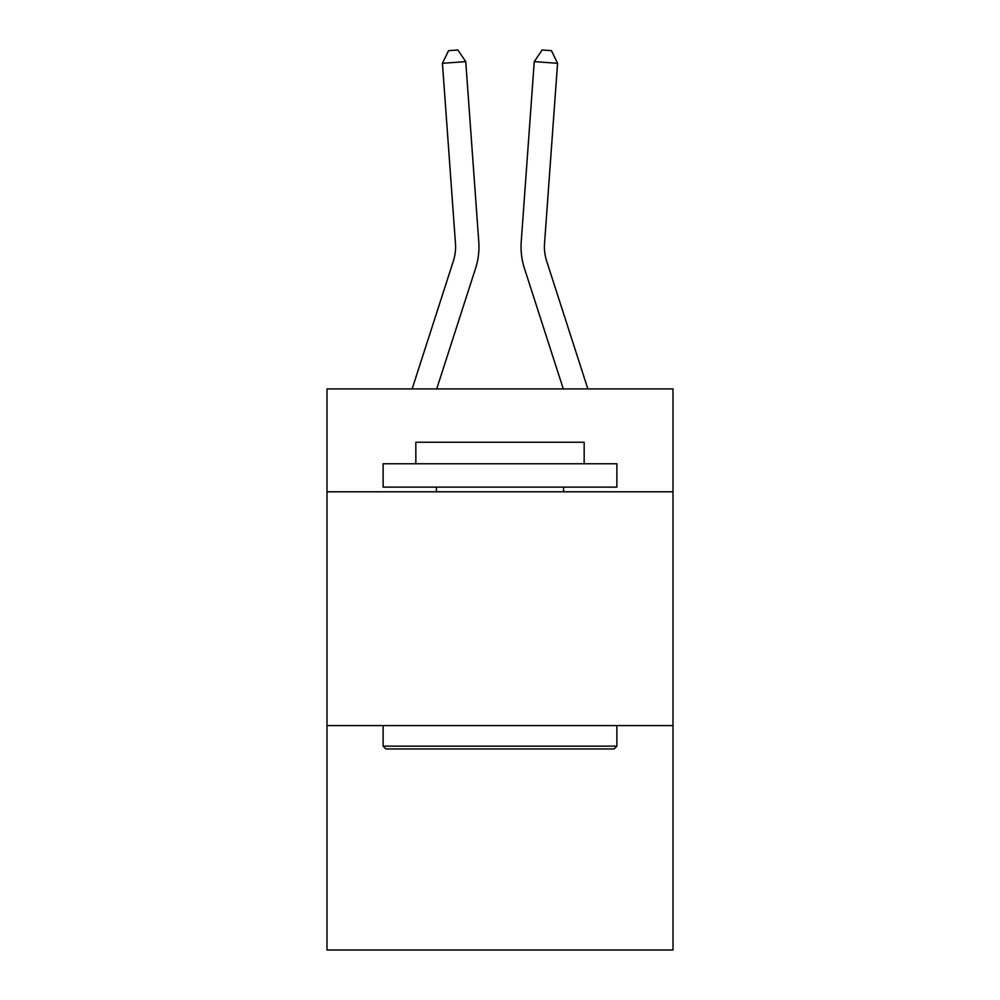 <?xml version="1.0" encoding="UTF-8"?>
<svg xmlns="http://www.w3.org/2000/svg" width="1000" height="1000" viewBox="0 0 1000 1000"><rect width="100%" height="100%" fill="white"/><g stroke="black" fill="none" stroke-linecap="round" stroke-linejoin="round"><path stroke-width="1.5" d="M673 491.8L673 388.938L327 388.938L327 491.8L673 491.8L673 950L327 950L327 491.8M673 725.575L327 725.575M475.575 268.325L436.7 388.938L475.575 268.325A70.138 70.138 139.3 0 0 478.775 241.737L465.75 61.625L478.775 241.737L465.75 61.625L478.775 241.737L465.75 61.625L478.775 241.737L465.75 61.625L478.775 241.737L465.75 61.625L478.775 241.737L465.75 61.625L478.775 241.737L465.75 61.625L478.775 241.737L465.75 61.625L478.775 241.737L465.75 61.625L478.775 241.737L465.75 61.625L478.775 241.737L465.75 61.625L478.775 241.737L465.75 61.625L478.775 241.737L465.75 61.625L478.775 241.737L465.75 61.625L478.775 241.737L465.75 61.625L478.775 241.737L465.75 61.625L478.775 241.737L465.75 61.625L478.775 241.737L465.75 61.625L478.775 241.737L465.75 61.625L478.775 241.737L465.75 61.625L478.775 241.737L465.75 61.625L478.775 241.737L465.75 61.625L478.775 241.737L465.75 61.625L442.438 63.3L448.55 50.675L457.875 50L465.75 61.625M453.325 261.15A46.75 46.75 -40.7 0 0 455.462 243.425A46.75 46.75 -40.7 0 1 453.325 261.15A46.75 46.75 -40.7 0 0 455.462 243.425A46.75 46.75 -40.7 0 1 453.325 261.15A46.75 46.75 -40.7 0 0 455.462 243.425A46.75 46.75 -40.7 0 1 453.325 261.15A46.75 46.75 -40.7 0 0 455.462 243.425A46.75 46.75 -40.7 0 1 453.325 261.15A46.75 46.75 -40.7 0 0 455.462 243.425A46.75 46.75 -40.7 0 1 453.325 261.15A46.75 46.75 -40.7 0 0 455.462 243.425A46.75 46.75 -40.7 0 1 453.325 261.15A46.75 46.75 -40.7 0 0 455.462 243.425A46.75 46.75 -40.7 0 1 453.325 261.15A46.75 46.75 -40.7 0 0 455.462 243.425A46.75 46.75 -40.7 0 1 453.325 261.15A46.75 46.75 -40.7 0 0 455.462 243.425A46.75 46.75 -40.7 0 1 453.325 261.15A46.75 46.75 -40.7 0 0 455.462 243.425A46.75 46.75 -40.7 0 1 453.325 261.15A46.75 46.75 -40.7 0 0 455.462 243.425A46.75 46.75 -40.7 0 1 453.325 261.15A46.75 46.75 -40.7 0 0 455.462 243.425A46.75 46.75 -40.7 0 1 453.325 261.15A46.75 46.75 -40.7 0 0 455.462 243.425A46.75 46.75 -40.7 0 1 453.325 261.15A46.75 46.75 -40.7 0 0 455.462 243.425A46.75 46.75 -40.7 0 1 453.325 261.15A46.75 46.75 -40.7 0 0 455.462 243.425A46.75 46.75 -40.7 0 1 453.325 261.15A46.75 46.75 -40.7 0 0 455.462 243.425A46.75 46.75 -40.7 0 1 453.325 261.15A46.75 46.75 -40.7 0 0 455.462 243.425A46.75 46.75 -40.7 0 1 453.325 261.15A46.75 46.75 -40.7 0 0 455.462 243.425A46.75 46.75 -40.7 0 1 453.325 261.15A46.75 46.75 -40.7 0 0 455.462 243.425A46.75 46.75 -40.7 0 1 453.325 261.15A46.75 46.75 -40.7 0 0 455.462 243.425A46.75 46.75 -40.7 0 1 453.325 261.15A46.75 46.75 -40.7 0 0 455.462 243.425A46.75 46.75 -40.7 0 1 453.325 261.15A46.75 46.75 -40.7 0 0 455.462 243.425A46.75 46.75 -40.7 0 1 453.325 261.15L412.137 388.938L453.325 261.15A46.75 46.75 -30.6 0 0 455.462 243.425L442.438 63.3M546.675 261.15A46.75 46.75 40.7 0 1 544.538 243.425A46.75 46.75 40.7 0 0 546.675 261.15A46.75 46.75 40.7 0 1 544.538 243.425A46.75 46.75 40.7 0 0 546.675 261.15A46.75 46.75 40.7 0 1 544.538 243.425A46.75 46.75 40.7 0 0 546.675 261.15A46.75 46.75 40.7 0 1 544.538 243.425A46.75 46.75 40.7 0 0 546.675 261.15A46.75 46.75 40.7 0 1 544.538 243.425A46.75 46.75 40.7 0 0 546.675 261.15A46.75 46.75 40.7 0 1 544.538 243.425A46.75 46.75 40.7 0 0 546.675 261.15A46.75 46.75 40.7 0 1 544.538 243.425A46.75 46.75 40.7 0 0 546.675 261.15A46.75 46.75 40.7 0 1 544.538 243.425A46.75 46.75 40.7 0 0 546.675 261.15A46.75 46.75 40.7 0 1 544.538 243.425A46.75 46.75 40.7 0 0 546.675 261.15A46.75 46.75 40.7 0 1 544.538 243.425A46.75 46.75 40.7 0 0 546.675 261.15A46.75 46.75 40.7 0 1 544.538 243.425A46.75 46.75 40.7 0 0 546.675 261.15A46.75 46.75 40.7 0 1 544.538 243.425A46.75 46.75 40.7 0 0 546.675 261.15A46.75 46.75 40.7 0 1 544.538 243.425A46.75 46.75 40.7 0 0 546.675 261.15A46.75 46.75 40.7 0 1 544.538 243.425A46.75 46.75 40.7 0 0 546.675 261.15A46.75 46.75 40.7 0 1 544.538 243.425A46.75 46.75 40.7 0 0 546.675 261.15A46.75 46.75 40.7 0 1 544.538 243.425A46.75 46.75 40.7 0 0 546.675 261.15A46.75 46.75 40.7 0 1 544.538 243.425A46.75 46.75 40.7 0 0 546.675 261.15A46.75 46.75 40.7 0 1 544.538 243.425A46.75 46.75 40.7 0 0 546.675 261.15A46.75 46.75 40.7 0 1 544.538 243.425A46.75 46.75 40.7 0 0 546.675 261.15A46.75 46.75 40.7 0 1 544.538 243.425A46.75 46.75 40.7 0 0 546.675 261.15A46.75 46.75 40.7 0 1 544.538 243.425A46.75 46.75 40.7 0 0 546.675 261.15A46.75 46.75 40.7 0 1 544.538 243.425A46.75 46.75 40.7 0 0 546.675 261.15L587.863 388.938L546.675 261.15A46.75 46.75 30.6 0 1 544.538 243.425L557.562 63.3L534.25 61.625L521.225 241.737A70.138 70.138 -139.3 0 0 524.425 268.325L563.3 388.938L524.425 268.325M385.913 748.95L383.113 746.15L616.888 746.15L614.087 748.95L385.913 748.95M616.888 463.75L616.888 487.125L383.113 487.125L383.113 463.75L616.888 463.75M415.838 463.75L415.838 442.238L584.163 442.238L584.163 463.75M616.888 725.575L616.888 746.15M383.113 725.575L383.113 746.15M563.587 487.125L563.587 491.8M436.413 487.125L436.413 491.8M534.25 61.625L521.225 241.737L534.25 61.625L521.225 241.737L534.25 61.625L521.225 241.737L534.25 61.625L521.225 241.737L534.25 61.625L521.225 241.737L534.25 61.625L521.225 241.737L534.25 61.625L521.225 241.737L534.25 61.625L521.225 241.737L534.25 61.625L521.225 241.737L534.25 61.625L521.225 241.737L534.25 61.625L521.225 241.737L534.25 61.625L521.225 241.737L534.25 61.625L521.225 241.737L534.25 61.625L521.225 241.737L534.25 61.625L521.225 241.737L534.25 61.625L521.225 241.737L534.25 61.625L521.225 241.737L534.25 61.625L521.225 241.737L534.25 61.625L521.225 241.737L534.25 61.625L521.225 241.737L534.25 61.625L521.225 241.737L534.25 61.625L521.225 241.737L534.25 61.625L542.125 50L551.45 50.675L557.562 63.3"/></g></svg>
